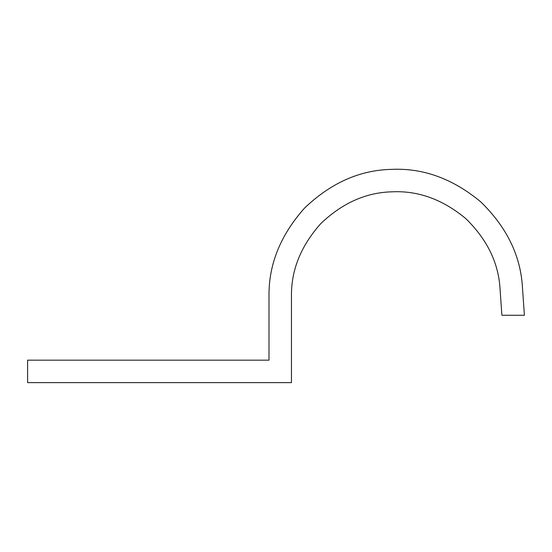 <?xml version="1.0" encoding="UTF-8"?>
<svg xmlns="http://www.w3.org/2000/svg" width="552" height="552" viewBox="0 0 552 552"><rect width="100%" height="100%" fill="white"/><g stroke="black" fill="none" stroke-linecap="round" stroke-linejoin="round"><path stroke-width="0.83" d="M291.456 296.169C291.132 270.087 300.902 245.909 320.767 223.636C342.33 203.005 366.155 192.4 392.237 191.813C418.292 190.578 442.801 199.5 465.75 218.571C487.119 239.402 498.553 262.842 500.043 288.889L501.892 315.261L524.4 315.261L522.447 287.323C520.633 255.673 506.743 227.196 480.778 201.887C452.888 178.703 423.115 167.87 391.451 169.374C359.759 170.078 330.814 182.967 304.614 208.035C280.471 235.097 268.603 264.477 269.003 296.169L269.003 360.173L27.6 360.173L27.6 382.626L291.456 382.626L291.456 296.169"/></g></svg>
